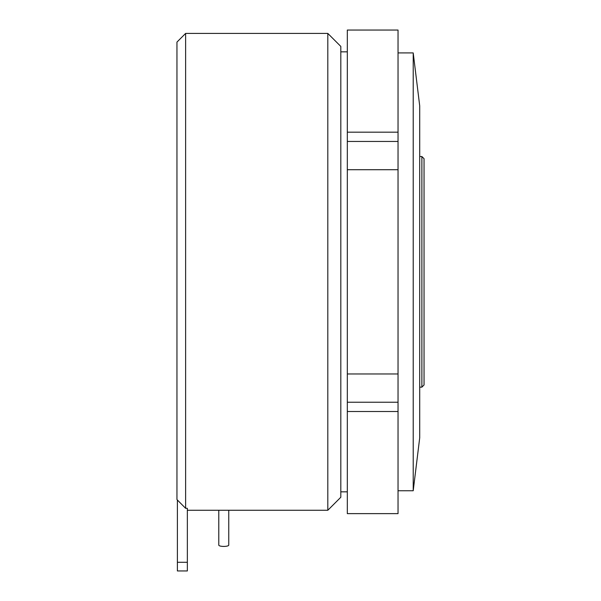 <?xml version="1.0" encoding="UTF-8"?>
<svg xmlns="http://www.w3.org/2000/svg" width="601" height="601" viewBox="0 0 601 601"><rect width="100%" height="100%" fill="white"/><g stroke="black" fill="none" stroke-linecap="round" stroke-linejoin="round"><path stroke-width="0.9" d="M419.708 387.149L421.879 387.149L421.879 156.53L419.708 156.53M421.879 156.53L424.043 158.694L424.043 384.978L421.879 387.149M176.957 499.581L176.957 42.085L185.626 33.416L185.626 508.318L176.957 499.581L177.385 500.017L177.385 562.281L187.354 562.281L187.354 570.95L177.385 570.95L187.354 570.95M327.808 33.416L340.812 46.42L340.812 497.252L327.808 510.264L327.808 33.416L185.626 33.416M187.354 562.281L187.354 508.318L185.626 508.318M228.756 510.264L228.756 545.13A4.988 1.292 180 0 1 223.775 546.422A4.988 1.292 180 0 1 218.787 545.13L218.787 510.264M177.385 570.95L177.385 562.281M347.318 402.234L347.318 373.965L398.035 373.965L398.035 513.63L347.318 513.63L347.318 402.234L398.035 402.234M347.318 169.715L398.035 169.715L398.035 30.05L347.318 30.05L347.318 373.965M398.035 169.715L398.035 373.965M413.21 52.926L419.708 105.881L419.708 437.798L413.21 490.754L413.21 52.926L398.035 52.926M347.318 132.175L398.035 132.175M347.318 411.505L398.035 411.505M347.318 141.445L398.035 141.445M327.808 510.264L187.354 510.264M340.812 491.836L347.318 491.836M340.812 51.836L347.318 51.836M413.21 490.754L398.035 490.754"/></g></svg>
